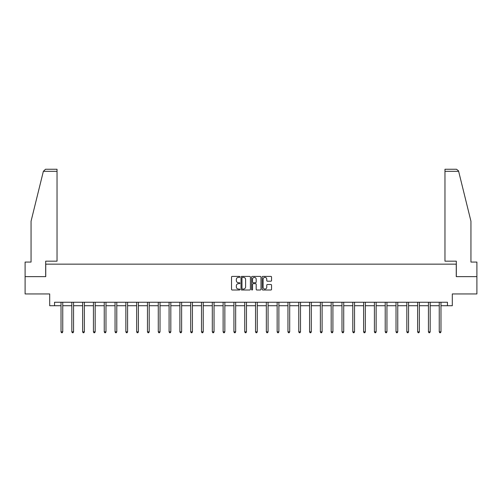 <?xml version="1.0" encoding="UTF-8"?>
<svg xmlns="http://www.w3.org/2000/svg" width="502" height="502" viewBox="0 0 502 502"><rect width="100%" height="100%" fill="white"/><g stroke="black" fill="none" stroke-linecap="round" stroke-linejoin="round"><path stroke-width="0.75" d="M239.918 276.884A0.477 0.477 0 0 0 239.441 276.407L232.219 276.407A0.678 0.678 0 0 0 231.535 277.085L231.535 289.328A0.678 0.678 0 0 0 232.219 290.005L239.441 290.005A0.477 0.477 0 0 0 239.918 289.528A0.477 0.477 0 0 0 239.441 289.052L238.506 289.052A2.177 2.177 0 0 1 236.329 286.874L236.329 285.858A2.177 2.177 0 0 1 238.506 283.68L239.441 283.68A0.477 0.477 0 0 0 239.918 283.203A0.477 0.477 0 0 0 239.441 282.726L238.506 282.726A2.177 2.177 0 0 1 236.329 280.555L236.329 279.532A2.177 2.177 0 0 1 238.506 277.355L239.441 277.355A0.477 0.477 0 0 0 239.918 276.884M270.873 281.202A0.678 0.678 0 0 0 271.551 280.518L271.551 277.085A0.678 0.678 0 0 0 270.873 276.407L262.847 276.407A0.678 0.678 0 0 0 262.169 277.085L262.169 289.328A0.678 0.678 0 0 0 262.847 290.005L270.873 290.005A0.678 0.678 0 0 0 271.551 289.328L271.551 285.18A0.678 0.678 0 0 0 270.873 284.496L267.44 284.496A0.678 0.678 0 0 0 266.757 285.18L266.757 287.232A1.82 1.82 0 0 1 264.937 289.052A1.82 1.82 0 0 1 263.123 287.232L263.123 279.175A1.82 1.82 0 0 1 264.937 277.355A1.82 1.82 0 0 1 266.757 279.175L266.757 280.518A0.678 0.678 0 0 0 267.44 281.202L270.873 281.202M54.542 305.718L54.542 302.254L447.458 302.254L447.458 305.718L452.308 305.718L452.308 293.94L476.9 293.94L476.9 276.627L456.255 276.627L456.255 264.152L45.745 264.152L45.745 276.627L25.1 276.627L25.1 293.94L49.692 293.94L49.692 305.718L61.018 305.718M250.404 277.085A0.678 0.678 0 0 0 249.726 276.407L241.7 276.407A0.678 0.678 0 0 0 241.023 277.085L241.023 289.328A0.678 0.678 0 0 0 241.7 290.005L249.726 290.005A0.678 0.678 0 0 0 250.404 289.328L250.404 277.085M252.274 276.407L260.3 276.407A0.678 0.678 0 0 1 260.977 277.085L260.977 289.328A0.678 0.678 0 0 1 260.3 290.005L256.867 290.005A0.678 0.678 0 0 1 256.183 289.328L256.183 284.364A0.678 0.678 0 0 0 255.505 283.68L253.228 283.68A0.678 0.678 0 0 0 252.55 284.364L252.55 289.528A0.477 0.477 0 0 1 252.073 290.005A0.477 0.477 0 0 1 251.596 289.528L251.596 277.085A0.678 0.678 0 0 1 252.274 276.407M62.75 305.718L71.824 305.718M73.556 305.718L82.629 305.718M84.361 305.718L93.441 305.718M95.173 305.718L104.247 305.718M105.978 305.718L115.052 305.718M116.784 305.718L125.858 305.718M127.59 305.718L136.663 305.718M138.395 305.718L147.469 305.718M149.201 305.718L158.281 305.718M160.012 305.718L169.086 305.718M170.818 305.718L179.892 305.718M181.624 305.718L190.697 305.718M192.429 305.718L201.503 305.718M203.235 305.718L212.308 305.718M214.04 305.718L223.12 305.718M224.852 305.718L233.926 305.718M235.658 305.718L244.731 305.718M246.463 305.718L255.537 305.718M257.269 305.718L266.342 305.718M268.074 305.718L277.148 305.718M278.88 305.718L287.96 305.718M289.692 305.718L298.765 305.718M300.497 305.718L309.571 305.718M311.303 305.718L320.376 305.718M322.108 305.718L331.182 305.718M332.914 305.718L341.987 305.718M343.719 305.718L352.799 305.718M354.531 305.718L363.605 305.718M365.337 305.718L374.41 305.718M376.142 305.718L385.216 305.718M386.948 305.718L396.022 305.718M397.753 305.718L406.827 305.718M408.559 305.718L417.639 305.718M419.371 305.718L428.444 305.718M430.176 305.718L439.25 305.718M440.982 305.718L447.458 305.718M242.447 277.355A0.477 0.477 0 0 0 241.977 277.832L241.977 288.575A0.477 0.477 0 0 0 242.447 289.052L243.432 289.052A2.177 2.177 0 0 0 245.61 286.874L245.61 279.532A2.177 2.177 0 0 0 243.432 277.355L242.447 277.355M256.183 279.212A1.82 1.82 0 0 0 254.363 277.393A1.82 1.82 0 0 0 252.55 279.212L252.55 282.049A0.678 0.678 0 0 0 253.228 282.726L255.505 282.726A0.678 0.678 0 0 0 256.183 282.049L256.183 279.212M62.838 302.254L62.8 302.355A0.69 0.69 0 0 0 62.75 302.618L62.75 331.847L61.018 331.847L61.018 302.618A0.69 0.69 0 0 0 60.968 302.355L60.93 302.254M62.75 331.847L62.229 332.751L61.539 332.751L61.018 331.847M43.36 171.326L45.5 169.249L57.033 169.249L57.033 171.326L43.36 171.326L31.055 221.206L31.055 262.075L25.1 262.075L25.1 276.627M45.676 276.627L45.676 261.178L57.033 261.178L57.033 171.326M476.9 276.627L476.9 262.075L470.945 262.075L470.945 221.206L458.514 170.831L456.5 169.249L444.967 169.249L444.967 261.178L456.324 261.178L456.324 276.627M73.65 302.254L73.606 302.355A0.69 0.69 0 0 0 73.556 302.618L73.556 331.847L71.824 331.847L71.824 302.618A0.69 0.69 0 0 0 71.773 302.355L71.736 302.254M73.556 331.847L73.035 332.751L72.344 332.751L71.824 331.847M84.455 302.254L84.411 302.355A0.69 0.69 0 0 0 84.361 302.618L84.361 331.847L82.629 331.847L82.629 302.618A0.69 0.69 0 0 0 82.579 302.355L82.541 302.254M84.361 331.847L83.847 332.751L83.15 332.751L82.629 331.847M95.261 302.254L95.217 302.355A0.69 0.69 0 0 0 95.173 302.618L95.173 331.847L93.441 331.847L93.441 302.618A0.69 0.69 0 0 0 93.391 302.355L93.347 302.254M95.173 331.847L94.652 332.751L93.956 332.751L93.441 331.847M106.066 302.254L106.029 302.355A0.69 0.69 0 0 0 105.978 302.618L105.978 331.847L104.247 331.847L104.247 302.618A0.69 0.69 0 0 0 104.196 302.355L104.152 302.254M105.978 331.847L105.458 332.751L104.761 332.751L104.247 331.847M116.872 302.254L116.834 302.355A0.69 0.69 0 0 0 116.784 302.618L116.784 331.847L115.052 331.847L115.052 302.618A0.69 0.69 0 0 0 115.002 302.355L114.958 302.254M116.784 331.847L116.263 332.751L115.573 332.751L115.052 331.847M127.684 302.254L127.64 302.355A0.69 0.69 0 0 0 127.59 302.618L127.59 331.847L125.858 331.847L125.858 302.618A0.69 0.69 0 0 0 125.807 302.355L125.77 302.254M127.59 331.847L127.069 332.751L126.378 332.751L125.858 331.847M138.489 302.254L138.445 302.355A0.69 0.69 0 0 0 138.395 302.618L138.395 331.847L136.663 331.847L136.663 302.618A0.69 0.69 0 0 0 136.613 302.355L136.575 302.254M138.395 331.847L137.874 332.751L137.184 332.751L136.663 331.847M149.295 302.254L149.251 302.355A0.69 0.69 0 0 0 149.201 302.618L149.201 331.847L147.469 331.847L147.469 302.618A0.69 0.69 0 0 0 147.419 302.355L147.381 302.254M149.201 331.847L148.686 332.751L147.99 332.751L147.469 331.847M160.1 302.254L160.063 302.355A0.69 0.69 0 0 0 160.012 302.618L160.012 331.847L158.281 331.847L158.281 302.618A0.69 0.69 0 0 0 158.23 302.355L158.186 302.254M160.012 331.847L159.492 332.751L158.795 332.751L158.281 331.847M170.906 302.254L170.868 302.355A0.69 0.69 0 0 0 170.818 302.618L170.818 331.847L169.086 331.847L169.086 302.618A0.69 0.69 0 0 0 169.036 302.355L168.992 302.254M170.818 331.847L170.297 332.751L169.607 332.751L169.086 331.847M181.711 302.254L181.674 302.355A0.69 0.69 0 0 0 181.624 302.618L181.624 331.847L179.892 331.847L179.892 302.618A0.69 0.69 0 0 0 179.841 302.355L179.798 302.254M181.624 331.847L181.103 332.751L180.413 332.751L179.892 331.847M192.523 302.254L192.479 302.355A0.69 0.69 0 0 0 192.429 302.618L192.429 331.847L190.697 331.847L190.697 302.618A0.69 0.69 0 0 0 190.647 302.355L190.609 302.254M192.429 331.847L191.908 332.751L191.218 332.751L190.697 331.847M203.329 302.254L203.285 302.355A0.69 0.69 0 0 0 203.235 302.618L203.235 331.847L201.503 331.847L201.503 302.618A0.69 0.69 0 0 0 201.453 302.355L201.415 302.254M203.235 331.847L202.714 332.751L202.024 332.751L201.503 331.847M214.134 302.254L214.09 302.355A0.69 0.69 0 0 0 214.04 302.618L214.04 331.847L212.308 331.847L212.308 302.618A0.69 0.69 0 0 0 212.258 302.355L212.22 302.254M214.04 331.847L213.526 332.751L212.829 332.751L212.308 331.847M224.94 302.254L224.902 302.355A0.69 0.69 0 0 0 224.852 302.618L224.852 331.847L223.12 331.847L223.12 302.618A0.69 0.69 0 0 0 223.07 302.355L223.026 302.254M224.852 331.847L224.331 332.751L223.635 332.751L223.12 331.847M235.745 302.254L235.708 302.355A0.69 0.69 0 0 0 235.658 302.618L235.658 331.847L233.926 331.847L233.926 302.618A0.69 0.69 0 0 0 233.876 302.355L233.832 302.254M235.658 331.847L235.137 332.751L234.447 332.751L233.926 331.847M246.551 302.254L246.513 302.355A0.69 0.69 0 0 0 246.463 302.618L246.463 331.847L244.731 331.847L244.731 302.618A0.69 0.69 0 0 0 244.681 302.355L244.637 302.254M246.463 331.847L245.942 332.751L245.252 332.751L244.731 331.847M257.363 302.254L257.319 302.355A0.69 0.69 0 0 0 257.269 302.618L257.269 331.847L255.537 331.847L255.537 302.618A0.69 0.69 0 0 0 255.487 302.355L255.449 302.254M257.269 331.847L256.748 332.751L256.058 332.751L255.537 331.847M268.168 302.254L268.124 302.355A0.69 0.69 0 0 0 268.074 302.618L268.074 331.847L266.342 331.847L266.342 302.618A0.69 0.69 0 0 0 266.292 302.355L266.255 302.254M268.074 331.847L267.553 332.751L266.863 332.751L266.342 331.847M278.974 302.254L278.93 302.355A0.69 0.69 0 0 0 278.88 302.618L278.88 331.847L277.148 331.847L277.148 302.618A0.69 0.69 0 0 0 277.098 302.355L277.06 302.254M278.88 331.847L278.365 332.751L277.669 332.751L277.148 331.847M289.779 302.254L289.742 302.355A0.69 0.69 0 0 0 289.692 302.618L289.692 331.847L287.96 331.847L287.96 302.618A0.69 0.69 0 0 0 287.91 302.355L287.866 302.254M289.692 331.847L289.171 332.751L288.474 332.751L287.96 331.847M300.585 302.254L300.547 302.355A0.69 0.69 0 0 0 300.497 302.618L300.497 331.847L298.765 331.847L298.765 302.618A0.69 0.69 0 0 0 298.715 302.355L298.671 302.254M300.497 331.847L299.976 332.751L299.286 332.751L298.765 331.847M311.391 302.254L311.353 302.355A0.69 0.69 0 0 0 311.303 302.618L311.303 331.847L309.571 331.847L309.571 302.618A0.69 0.69 0 0 0 309.521 302.355L309.477 302.254M311.303 331.847L310.782 332.751L310.092 332.751L309.571 331.847M322.202 302.254L322.158 302.355A0.69 0.69 0 0 0 322.108 302.618L322.108 331.847L320.376 331.847L320.376 302.618A0.69 0.69 0 0 0 320.326 302.355L320.289 302.254M322.108 331.847L321.587 332.751L320.897 332.751L320.376 331.847M333.008 302.254L332.964 302.355A0.69 0.69 0 0 0 332.914 302.618L332.914 331.847L331.182 331.847L331.182 302.618A0.69 0.69 0 0 0 331.132 302.355L331.094 302.254M332.914 331.847L332.393 332.751L331.703 332.751L331.182 331.847M343.814 302.254L343.77 302.355A0.69 0.69 0 0 0 343.719 302.618L343.719 331.847L341.987 331.847L341.987 302.618A0.69 0.69 0 0 0 341.937 302.355L341.9 302.254M343.719 331.847L343.205 332.751L342.508 332.751L341.987 331.847M354.619 302.254L354.581 302.355A0.69 0.69 0 0 0 354.531 302.618L354.531 331.847L352.799 331.847L352.799 302.618A0.69 0.69 0 0 0 352.749 302.355L352.705 302.254M354.531 331.847L354.01 332.751L353.314 332.751L352.799 331.847M365.425 302.254L365.387 302.355A0.69 0.69 0 0 0 365.337 302.618L365.337 331.847L363.605 331.847L363.605 302.618A0.69 0.69 0 0 0 363.555 302.355L363.511 302.254M365.337 331.847L364.816 332.751L364.126 332.751L363.605 331.847M376.23 302.254L376.193 302.355A0.69 0.69 0 0 0 376.142 302.618L376.142 331.847L374.41 331.847L374.41 302.618A0.69 0.69 0 0 0 374.36 302.355L374.316 302.254M376.142 331.847L375.621 332.751L374.931 332.751L374.41 331.847M387.042 302.254L386.998 302.355A0.69 0.69 0 0 0 386.948 302.618L386.948 331.847L385.216 331.847L385.216 302.618A0.69 0.69 0 0 0 385.166 302.355L385.128 302.254M386.948 331.847L386.427 332.751L385.737 332.751L385.216 331.847M397.848 302.254L397.804 302.355A0.69 0.69 0 0 0 397.753 302.618L397.753 331.847L396.022 331.847L396.022 302.618A0.69 0.69 0 0 0 395.971 302.355L395.934 302.254M397.753 331.847L397.239 332.751L396.542 332.751L396.022 331.847M408.653 302.254L408.609 302.355A0.69 0.69 0 0 0 408.559 302.618L408.559 331.847L406.827 331.847L406.827 302.618A0.69 0.69 0 0 0 406.783 302.355L406.739 302.254M408.559 331.847L408.044 332.751L407.348 332.751L406.827 331.847M419.459 302.254L419.421 302.355A0.69 0.69 0 0 0 419.371 302.618L419.371 331.847L417.639 331.847L417.639 302.618A0.69 0.69 0 0 0 417.589 302.355L417.545 302.254M419.371 331.847L418.85 332.751L418.153 332.751L417.639 331.847M430.264 302.254L430.227 302.355A0.69 0.69 0 0 0 430.176 302.618L430.176 331.847L428.444 331.847L428.444 302.618A0.69 0.69 0 0 0 428.394 302.355L428.35 302.254M430.176 331.847L429.656 332.751L428.965 332.751L428.444 331.847M441.07 302.254L441.032 302.355A0.69 0.69 0 0 0 440.982 302.618L440.982 331.847L439.25 331.847L439.25 302.618A0.69 0.69 0 0 0 439.2 302.355L439.162 302.254M440.982 331.847L440.461 332.751L439.771 332.751L439.25 331.847M458.64 171.326L444.967 171.326"/></g></svg>
